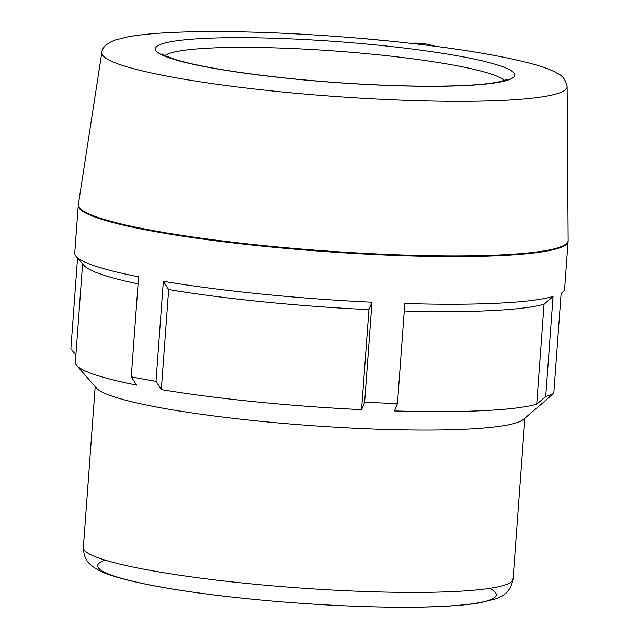 <?xml version="1.0" encoding="UTF-8"?>
<svg xmlns="http://www.w3.org/2000/svg" width="639" height="639" viewBox="0 0 639 639"><rect width="100%" height="100%" fill="white"/><g stroke="black" fill="none" stroke-linecap="round" stroke-linejoin="round"><path stroke-width="0.96" d="M75.905 355.004L70.865 348.91L77.543 258.036M156.004 381.315L163.344 281.304L168.672 289.563L161.324 389.574L156.004 381.315A245.584 27.908 -175.8 0 1 131.259 376.826L136.578 385.077A236.965 26.926 -175.8 0 1 76.696 365.476A236.965 26.926 -175.8 0 1 75.37 362.289L82.599 263.819M131.259 376.826L138.599 276.815A245.584 27.908 4.2 0 1 76.121 256.407A245.584 27.908 4.2 0 1 74.747 253.108L78.246 205.462A245.584 27.908 4.2 0 0 321.129 251.279A245.584 27.908 4.2 0 0 568.103 241.43L564.604 289.084A245.584 27.908 4.2 0 1 562.759 292.143A245.584 27.908 4.2 0 1 561.138 293.293L553.789 393.304A245.584 27.908 -175.8 0 1 545.714 396.515L553.054 296.504L544.053 304.204L536.712 404.215A236.965 26.926 -175.8 0 1 394.415 410.933L397.466 403.513A245.584 27.908 -175.8 0 1 364.637 402.235L371.978 302.223L368.935 309.643L361.586 409.647A236.965 26.926 -175.8 0 1 161.324 389.574M163.344 281.304A245.584 27.908 4.2 0 0 371.978 302.223M397.466 403.513L404.806 303.501A245.584 27.908 4.2 0 0 553.054 296.504M364.637 402.235L361.586 409.647M545.714 396.515L536.712 404.215M547.311 398.848A236.965 26.926 -175.8 0 1 546.257 399.958A236.965 26.926 -175.8 0 1 544.795 401.004L553.789 393.304M76.696 365.476L96.497 388.105A215.423 24.482 4.2 0 0 308.341 425.406A215.423 24.482 4.2 0 0 523.365 419.456L546.257 399.958M76.121 256.407L84.044 265.465A236.965 26.926 4.2 0 0 138.08 283.884M168.672 289.563A236.965 26.926 4.2 0 0 368.935 309.643M404.255 310.993A236.965 26.926 4.2 0 0 544.053 304.204M434.68 46.192A63.357 61.288 -111.7 0 0 413.96 43.133L410.174 43.236M105.235 560.139A199.847 22.708 4.2 0 0 295.306 602.904A199.847 22.708 4.2 0 0 489.586 588.367M83.366 547.559C83.901 561.098 90.626 564.325 91.097 565.196C96.816 569.82 104.285 573.471 113.486 576.138C136.259 583.207 170.286 589.541 215.559 595.149C268.779 601.603 322.168 605.516 375.716 606.89C421.484 607.953 456.11 606.627 479.577 602.904L496.247 598.719C499.898 596.842 510.026 594.829 513.061 579.118A215.423 24.482 -175.8 0 1 296.424 587.752A215.423 24.482 -175.8 0 1 83.366 547.559L95.187 386.611M567.128 86.68C564.596 74.412 557.192 74.012 555.746 72.383C549.668 69.244 541.169 66.224 530.25 63.325C491.958 53.428 437.172 45.249 365.883 38.795C298.093 32.956 238.099 30.672 185.885 31.95C161.324 32.645 142.074 34.25 128.127 36.782L115.332 39.977C106.585 43.396 102.08 47.574 101.817 52.51A233.291 26.511 4.2 0 0 332.512 96.273A233.291 26.511 4.2 0 0 567.128 86.68L568.135 240.504A245.56 27.9 -175.8 0 1 321.177 250.6A245.56 27.9 -175.8 0 1 78.349 204.536L78.246 205.462M377.473 45.105A180.11 20.464 4.2 0 0 162.649 55.25A180.11 20.464 4.2 0 0 464.976 85.562A180.11 20.464 4.2 0 0 377.473 45.105M164.894 55.609A171.5 19.489 -175.8 0 1 374.813 54.451A171.5 19.489 -175.8 0 1 504.267 80.538M387.977 40.928L365.756 38.835A224.704 25.536 -175.8 0 1 387.977 40.928M561.114 293.549L562.759 292.143M513.061 579.118L524.883 418.17M568.135 240.504L568.103 241.43M101.817 52.51L78.349 204.536M507.166 79.332L499.682 81.728C484.522 84.939 458.251 86.409 420.869 86.145C377.697 85.626 332.528 82.926 285.361 78.03C234.697 72.534 197.874 66.32 174.894 59.387L164.918 55.625L162.21 54.003"/></g></svg>
